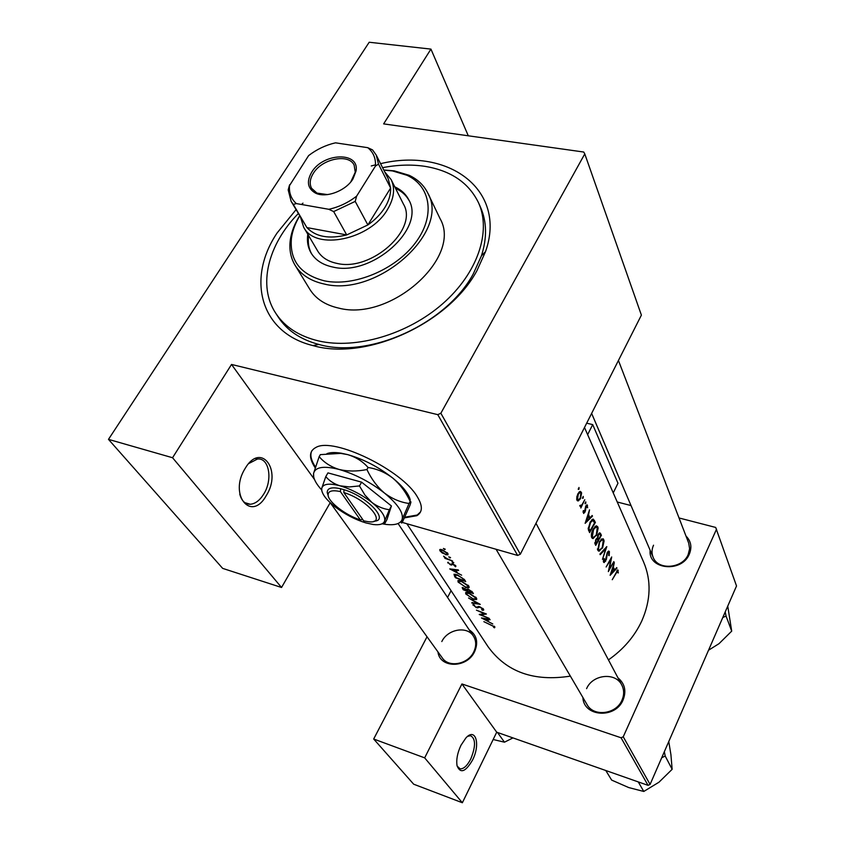 <?xml version="1.0" encoding="UTF-8"?>
<svg xmlns="http://www.w3.org/2000/svg" width="845" height="845" viewBox="0 0 845 845"><rect width="100%" height="100%" fill="white"/><g stroke="black" fill="none" stroke-linecap="round" stroke-linejoin="round"><path stroke-width="1.27" d="M460.979 745.279L465.849 738.002C475.672 726.964 480.689 744.392 472.524 760.088C465.542 771.981 460.388 773.872 457.071 765.792C456.11 759.771 457.409 752.937 460.979 745.279M457.134 766.077L460.124 768.844C463.694 769.034 467.232 765.75 470.739 759.011C475.82 746.473 475.767 738.71 470.591 735.71L467.697 736.312M245.166 468.405C261.042 441.28 282.441 470.306 266.312 495.529C251.324 522.728 228.393 494.906 245.166 468.405M239.769 494.135C241.564 500.853 245.061 504.233 250.236 504.254C255.306 503.81 259.827 500.377 263.82 493.955C272.956 479.58 269.101 457.43 257.44 459.046L248.789 463.525M404.575 517.858L416.817 515.703C422.669 512.218 422.849 505.923 417.335 496.828C402.315 470.2 333.574 436.812 315.977 447.417C308.985 451.061 308.7 457.821 315.1 467.697M404.882 517.193L417.187 515.028L420.535 511.912M617.98 677.848C624.846 683.658 626.546 691.02 623.092 699.945C615.466 719.053 583.504 716.877 582.892 697.484M496.068 549.271L587.011 704.519C593.528 717.109 616.237 714.363 621.983 700.167C624.254 694.865 624.191 689.826 621.793 685.063C615.582 671.912 592.535 674.363 586.588 688.654M685.992 536.047C691.052 541.117 692.161 547.148 689.33 554.151C681.778 573.121 647.883 569.551 650.143 550.306M653.534 545.205C651.675 549.345 651.537 553.359 653.122 557.267C657.885 570.533 682.538 568.738 688.179 554.552L689.615 548.754L688.707 543.113L618.434 360.477M469.239 629.874C476.781 634.996 478.566 642.263 474.594 651.675C467.031 668.437 439.685 668.448 437.953 651.907M281.543 587.486L172.549 457.736L108.477 439.368L222.657 568.379L281.543 587.486L330.215 502.701L442.336 657.97C448.811 667.962 468.035 664.339 473.728 651.939C476.464 646.129 476.348 640.848 473.39 636.084C467.095 625.68 447.67 629.102 441.808 641.556M380.556 163.666C448.621 147.104 507.222 190.093 485.558 251.535L476.981 270.58C448.6 323.667 366.012 361.121 312.904 345.573C260.123 332.75 246.254 278.649 277.139 232.924L296.025 209.697M301.485 204.49L302.975 203.149M371.272 165.958L375.518 164.838M298.285 213.574C267.886 244.585 257.482 285.874 275.819 313.358L278.48 317.435C287.173 330.553 300.619 339.553 318.829 344.443C368.959 359.03 446.509 323.846 473.295 273.843L481.396 255.898C487.164 237.952 486.889 221.77 480.573 207.363L478.597 202.916C468.869 182.816 450.966 170.616 424.908 166.338C411.526 164.331 397.414 164.775 382.574 167.669M492.772 623.969L488.98 622.026L487.354 619.501L490.089 619.765L489.741 619.216L481.47 617.959L492.772 623.969M483.615 609.277L479.77 606.731L475.851 607.101L474.077 605.717L474.605 605.147L472.978 604.513L476.231 607.629L480.087 607.249L482.548 608.949L481.639 609.636L482.474 610.301L483.646 610.122L483.615 609.277M471.774 602.971L480.266 604.376L468.553 597.985L478.048 603.626L471.996 602.559M465.415 587.433L468.89 587.719L468.817 586.092L461.296 581.075L457.937 580.547L458.106 582.089L465.606 587.074M455.466 577.737L465.722 581.592L464.518 579.702L457.398 574.853L453.997 574.241L454.663 576.512L455.466 577.737L455.782 577.124M453.226 562.971L453.786 562.717L451.98 561.893L453.226 562.971L453.511 562.421M455.539 566.805L455.761 565.812L452.635 563.752L450.079 564.302L447.829 562.274L450.48 564.872L453.036 564.333L455.539 566.805L455.909 566.097M461.623 575.17L457.631 573.142L455.835 570.333L458.645 570.502L458.254 569.889L449.751 568.907L461.623 575.17M494.515 627.824L494.843 626.874L483.868 621.666L493.776 626.515L493.543 627.275L494.515 627.824L494.916 627.011M444.882 558.323L452.582 561.006L446.868 558.587L443.583 556.158L445.061 557.975M444.65 549.556L445.209 549.282L443.393 548.447L444.65 549.556L444.945 548.996M445.442 554.679L447.987 554.827L447.924 553.517L442.305 549.789L439.801 549.514L439.896 550.739L442.305 553.031L445.653 554.267M449.994 557.911L450.554 557.647L448.748 556.823L449.994 557.911L450.279 557.362M463.24 589.768L473.401 593.612L472.376 592.007L468.183 589.145L466.303 589.335L462.183 587.486L463.24 589.768L463.556 589.155M473.02 599.263L476.495 599.559L476.422 598.006L469.007 593.063L465.637 592.525L465.806 594.003L473.2 598.925M479.242 614.505L489.192 618.35L480.985 614.938L486.414 614.009L476.432 610.164L484.555 613.808L479.295 614.399M406.857 523.731L488.083 646.731C506.451 672.029 533.882 681.82 570.375 676.116M608.442 659.882C623.441 649.382 634.563 636.412 641.788 620.959C650.84 600.193 651.453 580.547 643.605 561.999L584.497 427.496M618.339 572.942L617.727 569.952L612.245 579.702L617.441 571.167L617.843 572.804M610.132 575.318L616.966 568.178L616.692 567.608L614.653 569.921L613.375 567.227L614.304 562.527L610.132 575.318M608.337 571.59L613.871 561.608L609.393 568.938L611.685 556.971L606.129 566.984L610.872 559.675L608.337 571.59M609.182 555.651L609.393 551.574L608.727 551.056L607.206 552.577L605.369 560.784L604.164 561.154L604.376 558.682L603.763 558.798L603.488 562.105L604.164 562.569L606.383 559.432L607.46 553.137L608.368 552.239L608.896 552.619L608.706 555.524M602.464 559.369L606.805 546.599L599.918 554.088L600.203 554.679L605.749 548.806L602.464 559.369M602.527 548.151L604.112 540.863L603.108 538.74L599.38 541.624L597.785 550.243L599.168 551.172L602.02 548.004M595.725 545.374L601.439 535.191L599.77 532.772L598.197 534.367L597.341 538.212L595.725 539.638L595.134 544.138L595.725 545.374M596.549 535.561L598.144 528.167L597.753 526.805L596.412 525.812L593.306 528.854C591.458 532.35 590.919 535.265 591.701 537.621L593.158 538.582L596.021 535.413M589.588 532.625L595.408 522.347L593.074 519.031L590.211 522.041L588.204 528.896L589.588 532.625M585.131 523.34L592.482 516.137L592.176 515.492L589.979 517.827L588.564 514.837L589.525 509.841L585.131 523.34M587.655 507.75L587.212 504.919L585.712 506.081L584.592 511.795L583.694 512.176L583.758 510.538L583.177 510.781L583.673 513.485L585.458 510.961L586.018 506.651L587.064 506.282L587.159 507.623M585.786 503.44L585.754 501.835L585.078 503.757L585.786 503.44L585.004 503.24M580.842 508.003L584.772 499.744L581.941 504.856L579.797 505.532L580.441 506.662L581.223 506.282L580.842 508.003M583.24 498.043L583.208 496.416L582.522 498.349L583.24 498.043L582.448 497.832M580.494 498.761L581.624 493.036L580.251 491.367L578.022 493.554L576.776 496.976L576.934 500.145L578.096 500.937L580.494 498.761L579.913 498.613M579.036 489.107L578.994 487.47L578.307 489.424L579.036 489.107L578.234 488.906M650.09 784.424L648.03 785.343L621.054 737.769L623.24 736.798L650.09 784.424L736.523 585.965L715.683 527.438L679.031 517.964M631.025 505.563L617.241 502.004M517.636 555.44L437.784 414.663L440.858 413.237L520.33 554.214L517.636 555.44L402.304 522.432M437.784 414.663L231.53 364.448L314.52 479.537M648.03 785.343L496.723 732.203L461.93 683.954L424.665 757.859L462.363 802.75L413.68 784.202L373.68 739.016L427.031 636.781M447.554 597.457L451.082 590.708M621.054 737.769L461.93 683.954M623.24 736.798L716.56 529.128M613.248 492.92L617.97 483.234L592.704 424.602L587.634 434.657M592.704 424.602L586.673 423.187M424.665 757.859L373.68 739.016M462.363 802.75L496.723 732.203M440.858 413.237L584.782 153.906L583.737 152.037L383.641 123.888L430.939 49.105L369.191 42.25L108.477 439.368M520.33 554.214L641.397 315.122L584.782 153.906M172.549 457.736L231.53 364.448M311.826 450.786C309.84 454.853 311.023 460.219 315.375 466.862M430.939 49.105L468.288 135.791M617.346 570.111L618.234 570.364M588.733 517.499L589.979 517.827M591.764 515.946L592.482 516.137M586.367 521.312L588.131 516.211L589.25 518.576L585.881 521.185M583.008 511.996L583.694 512.176M586.514 505.035L587.518 505.299M585.025 508.922L585.638 509.081M584.93 510.824L585.458 510.961M584.286 512.197L584.898 512.355M579.797 505.912L581.223 506.282M494.188 626.177L493.86 626.832M577.072 500.388L578.603 500.789M579.512 491.705L581.349 492.17M577.505 499.215L578.318 494.167L579.987 492.519L580.864 493.131L580.198 498.138L578.371 499.796L576.639 498.983M577.769 494.029L578.318 494.167M594.225 522.03L595.408 522.347M594.595 522.833L589.979 530.998L588.976 528.262L590.486 522.632L592.694 520.351L594.595 522.833M588.669 530.649L589.979 530.998M588.194 528.051L588.976 528.262M589.958 522.495L590.486 522.632M595.482 526.192L597.753 526.805M592.356 536.554L593.581 529.435L596.042 527.037L597.246 527.893L596.274 534.991L593.623 537.367L591.342 536.279M596.285 538.846L598.64 539.49L597.964 537.811L598.461 534.938L599.443 533.998L601.439 535.191M599.158 533.068L600.637 533.47M596.105 543.779L596.01 540.187L597.045 539.29L598.049 540.536L596.105 543.779L594.869 543.441M594.764 542.744L595.736 543.008M597.309 537.631L597.964 537.811M600.277 534.874L600.658 535.677L598.64 539.49M601.566 538.93L603.731 539.522M598.418 549.197L599.644 542.184L602.094 539.786L603.235 540.61L602.263 547.592L599.633 549.979L597.426 548.923M605.115 548.627L605.749 548.806M608.242 551.257L609.393 551.574M605.115 561.133L605.654 561.291M603.33 560.922L604.164 561.154M613.47 569.583L614.653 569.921M616.343 568.009L616.966 568.178M611.305 573.375L612.963 568.537L613.977 570.66L610.861 573.248M456.12 569.773L455.835 570.333M451.737 569.815L454.948 570.248L456.374 572.466L451.737 569.815L452.001 569.308M455.233 569.699L454.948 570.248M456.744 571.748L456.374 572.466M448.135 562.231L447.765 562.939M452.276 563.657L451.515 565.094M440.625 549.387L439.896 550.739M440.826 551.12L440.784 550.179L442.685 550.37L446.942 553.232L446.984 554.246L445.072 554.098L440.826 551.12M447.237 552.693L446.942 553.232M464.285 580.705L456.131 577.653L455.096 574.959L457.747 575.403L462.447 578.17L464.285 580.705L464.676 579.955M458.972 580.43L458.106 582.089M459.099 582.522L459.015 581.212L461.645 581.613L467.75 585.786L467.803 587.138L465.067 586.895L459.099 582.522M468.067 585.162L467.75 585.786M463.905 589.683L463.218 588.162L464.085 588.331L467.105 591.014L463.905 589.683M467.296 589.842L466.873 590.666M467.465 590.317L467.105 591.014M468.141 591.415L467.317 590L468.531 589.673L471.985 592.746L468.141 591.415M471.837 591.331L471.499 591.986M472.366 591.996L471.985 592.746M466.63 592.408L465.806 594.003M466.789 594.436L466.715 593.179L469.345 593.602L475.355 597.7L475.418 598.989L472.682 598.746L466.789 594.436M475.672 597.088L475.355 597.7M483.224 608.801L482.474 610.301M482.812 608.421L482.548 608.949M478.27 606.488L477.52 607.935M473.453 604.418L473.052 605.2M481.333 614.252L480.985 614.938M483.372 618.846L486.498 619.385L487.776 621.381L483.593 618.413M488.125 620.695L487.776 621.381M307.791 234.223C306.777 241.216 307.886 247.479 311.108 253.025C315.534 260.26 322.811 264.95 332.951 267.073C371.948 276.822 425.975 228.234 408.769 199.832C405.864 194.118 401.206 189.787 394.773 186.851M308.647 235.681C307.686 242.346 308.647 248.367 311.551 253.743M299.69 215.961C295.222 223.365 292.465 230.78 291.44 238.206C289.434 260.44 300.429 274.657 324.427 280.846C353.611 287.036 394.921 269.999 415.127 243.212C435.619 216.51 431.14 186.333 406.984 175.274L392.46 170.922L383.82 170.141M383.757 170.003L394.203 170.838L409.16 175.306C417.757 179.383 423.968 185.319 427.813 193.125C450.712 231.752 376.986 297.662 324.226 284.026C310.812 281.11 301.116 274.889 295.148 265.383C290.669 257.926 289.053 249.476 290.289 240.054C291.43 231.942 294.535 223.872 299.616 215.824M295.148 265.383L309.872 289.391C315.829 298.876 325.42 305.108 338.644 308.087C390.665 321.956 462.764 257.07 440.002 218.528L427.813 193.125M275.819 313.358C284.934 327.099 299.214 336.289 318.66 340.947C356.115 349.576 407.744 334.388 442.664 303.767C477.647 273.167 491.536 231.583 478.597 202.916M384.644 171.778L391.119 179.584L403.477 204.173C418.708 229.175 371.304 271.921 336.975 263.408C327.976 261.527 321.533 257.376 317.635 250.933L303.672 227.21L300.619 217.535M409.138 200.592C406.191 195.248 401.66 191.171 395.534 188.361M722.771 617.526L726.056 616.047L731.707 631.141L719.01 643.679L708.532 650.227M726.056 616.047L725.211 611.938M727.746 606.118L731.707 631.141M661.709 757.754L665.195 756.032L664.35 751.68M605.78 770.503L611.653 780.093L628.712 787.561L643.774 791.459L638.26 781.91M665.195 756.032L672.145 769.32L658.984 782.206L643.774 791.459M668.765 741.53L670.919 754.669L672.145 769.32M497.483 732.478L504.476 742.185L493.163 739.512M512.957 737.907L504.476 742.185M311.72 172.169C323.181 152.639 359.769 151.413 356.041 171.028L352.999 178.887C345.88 190.875 325.874 198.427 315.502 193.104C307.591 188.562 306.323 181.58 311.72 172.169M350.791 181.907L355.249 172.232L354.15 165.155C348.795 153.209 322.04 158.659 313.358 173.299C309.883 178.887 309.302 183.904 311.594 188.329L316.949 193.093L327.501 194.593M391.119 179.584C395.259 188.35 394.108 198.226 387.654 209.211C370.585 239.758 315.386 251.155 303.672 227.21M296.289 203.571L293.352 204.469L291.145 201.385L306.904 227.59C315.692 236.832 328.958 239.272 346.714 234.931L367.871 224.939C375.148 219.837 380.852 213.975 384.971 207.342C388.985 200.698 390.865 194.255 390.612 188.023L388.288 178.992L376.215 155.047L378.507 164.12L375.444 166.074C375.93 158.416 373.374 152.29 367.786 147.685L335.476 142.826C325.737 145.076 316.78 149.333 308.615 155.596L289.497 185.625C288.916 192.903 291.176 198.892 296.289 203.571L328.811 209.296C338.908 207.067 348.182 202.673 356.632 196.135L375.444 166.074M356.632 196.135L355.206 201.395L367.871 224.939L390.612 188.023L378.507 164.12M293.352 204.469L306.904 227.59L346.714 234.931L333.669 211.577L328.811 209.296M291.145 201.385L288.187 189.924L289.592 184.791M367.786 147.685L372.55 149.903L376.215 155.047M355.206 201.395L333.669 211.577M343.83 492.55C368.504 499.955 388.499 525.199 367.501 521.587L363.677 520.847L343.83 492.55L344.031 489.699L340.609 488.737C331.525 486.783 327.068 488.104 327.237 492.698L328.135 495.497M373.997 521.185C389.967 520.795 367.406 496.585 344.031 489.699M389.355 509.725L391.436 505.965L386.957 519.569L384.919 523.245C384.042 523.984 383.936 523.266 384.602 521.09L389.355 509.725C383.176 508.912 377.366 506.493 371.937 502.479L364.934 495.075L359.463 485.928L349.323 486.931L339.912 485.79C334.071 483.931 329.36 480.868 325.79 476.601L321.744 488.315L321.818 490.829M325.79 476.601L327.955 472.883L361.607 482.157L391.436 505.965M359.463 485.928L361.607 482.157M382.067 523.794L385.964 524.418C394.932 525.453 400.308 523.847 402.083 519.58C403.794 513.073 397.953 504.254 384.559 493.131C370.258 482.03 355.111 474.129 339.12 469.45C323.815 465.616 315.291 466.947 313.558 473.443L313.506 475.83C314.034 479.844 316.748 484.534 321.639 489.91M409.064 503.483L410.184 501.444L410.976 501.919L410.142 504.898L402.188 522.632C401.079 523.678 401.037 522.654 402.083 519.58L409.064 503.483C400.403 502.31 392.238 498.856 384.559 493.131C377.271 486.921 371.388 479.062 366.92 469.545C356.981 471.531 347.707 471.499 339.12 469.45C330.839 466.873 324.184 462.595 319.167 456.638L313.558 473.443L313.717 477.087M319.167 456.638L320.339 454.631L340.736 453.385L347.686 454.621C355.967 457.124 362.769 461.412 368.082 467.496C377.039 468.848 385.32 472.408 392.914 478.185C400.129 484.396 405.885 492.16 410.184 501.444M366.92 469.545L368.082 467.496M410.29 500.082C408.737 493.765 402.949 486.466 392.914 478.185C378.729 467.053 363.646 459.194 347.686 454.621L341.369 453.226C335.19 452.202 330.384 452.35 326.93 453.649M371.937 502.479C361.829 494.705 351.161 489.139 339.912 485.79C329.106 483.002 323.043 483.847 321.744 488.315L321.691 490.047C322.484 494.79 326.952 500.388 335.085 506.842C344.834 514.246 355.122 519.612 365.948 522.928L373.236 524.502C379.648 525.273 383.44 524.132 384.602 521.09C385.658 516.475 381.444 510.274 371.937 502.479M340.609 488.737L340.408 491.589L360.329 519.876L362.716 519.474M340.408 491.589C332.053 489.804 327.945 491.029 328.103 495.254C328.525 502.162 345.911 515.365 360.329 519.876M591.954 519.664L594.457 520.33M588.5 530.206L589.757 530.544M596.538 538.592L598.461 539.121M606.15 556.918L606.689 557.066M455.032 575.804L454.663 576.512M464.222 579.269L463.842 580.008M463.039 587.539L462.49 588.606M478.809 606.499L478.27 607.534M255.443 458.486L257.44 459.046M417.187 515.028L416.817 515.703M481.396 255.898L485.558 251.535M318.829 344.443L312.904 345.573M244.849 502.659L250.236 504.254M617.441 571.167L616.692 570.945M583.789 512.313L582.997 512.102M586.683 506.007L585.87 505.796M580.621 505.648L579.892 505.458M578.096 500.937L577.41 500.758M579.987 492.519L578.92 492.244M577.853 499.659L576.691 499.353M592.694 520.351L591.574 520.045M593.158 538.582L592.282 538.339M596.031 527.037L594.848 526.72M592.81 537.145L591.415 536.765M597.045 539.29L596.126 539.036M599.443 533.987L598.556 533.755M599.168 551.172L598.334 550.94M602.094 539.786L600.922 539.469M598.873 549.757L597.499 549.387M608.368 552.239L607.534 552.007M604.365 561.397L603.319 561.112M454.927 565.823L455.244 565.22M452.297 564.291L452.593 563.742M451.79 565.009L452.476 563.71M440.784 550.179L441.164 549.461M447.185 553.866L447.596 553.084M455.096 574.959L455.455 574.251M468.89 587.719L469.207 587.106M459.015 581.212L459.384 580.494M468.067 586.62L468.542 585.712M467.412 589.578L467.718 588.997M476.495 599.559L476.791 598.989M466.715 593.179L467.074 592.472M475.672 598.503L476.136 597.605M482.664 609.245L483.002 608.59M478.481 607.375L478.925 606.509M477.995 607.745L478.65 606.478M459.036 768.443L460.124 768.844M406.984 175.274L409.16 175.306M291.44 238.206L290.289 240.054M591.627 413.406L653.122 557.267M621.793 685.063L535.983 523.287M355.249 172.232L356.041 171.028M316.949 193.093L315.502 193.104M289.497 185.625L289.201 186.153M341.369 453.226L340.736 453.374M328.103 495.254L327.237 492.698M398.079 523.52L473.39 636.084"/></g></svg>
